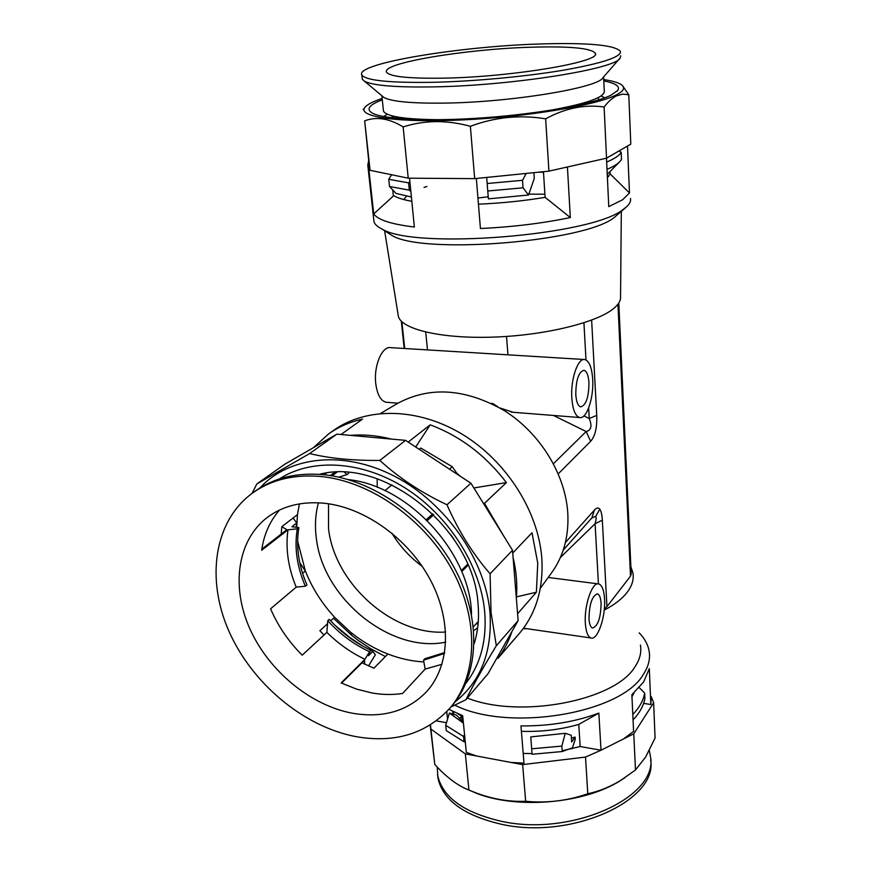 <?xml version="1.0" encoding="UTF-8"?>
<svg xmlns="http://www.w3.org/2000/svg" width="871" height="871" viewBox="0 0 871 871"><rect width="100%" height="100%" fill="white"/><g stroke="black" fill="none" stroke-linecap="round" stroke-linejoin="round"><path stroke-width="1.31" d="M380.616 413.464L396.719 403.872C429.218 385.984 465.103 388.237 504.353 410.633C540.14 433.159 565.388 474.281 567.794 513.128C568.981 536.503 563.483 556.515 551.321 573.172L540.314 588.35M497.918 658.378L496.818 658.215L511.952 631.497C508.599 641.481 503.917 650.441 497.918 658.378L519.454 633.337C536.035 613.543 543.493 588.654 541.838 558.681C538.572 511.625 506.563 461.086 462.316 434.291C418.047 407.486 366.68 406.877 333.92 430.154L328.781 433.78C338.688 426.801 349.935 421.902 362.521 419.082L340.986 434.52M313.32 447.748L328.781 433.78M350.436 435.369C363.675 434.281 377.372 435.522 391.515 439.093L336.881 434.139L284.795 464.21L256.825 483.949L252.078 493.356M408.194 442.087L430.198 424.83C460.28 436.131 485.68 455.391 506.41 482.599L484.483 503.34L504.211 536.863L470.906 483.209L405.548 440.356L391.515 439.093M512.747 553.02L532.007 532.758L537.755 563.189L536.394 592.215L516.438 596.896M511.952 631.497L518.136 620.598L512.518 550.254L504.211 536.863M302.575 573.325L305.362 570.984C312.079 587.958 321.835 603.385 334.606 617.256L330.675 620.849M327.55 623.701L319.886 630.724L324.012 635.024M334.606 617.256L350.556 632.183C362.162 641.535 374.606 648.808 387.889 654.012L373.931 668.188L361.966 662.798M387.889 654.012C399.865 658.65 411.852 661.285 423.861 661.916M474.129 643.789C477.983 631.617 479.3 618.443 478.059 604.245C474.129 529.514 383.686 456.556 319.407 474.347M297.61 541.054L305.362 570.984L299.787 562.786M318.438 502.796C315.378 514.075 314.681 525.975 316.369 538.485C323.065 598.573 390.687 653.544 445.702 642.167M473.759 630.68L477.678 627.708M279.21 479.017C311.655 457.896 361.977 460.563 405.472 488.185C448.924 515.806 480.694 565.921 484.722 612.063C486.867 640.544 480.563 664.323 465.833 683.387M328.53 503.786L328.519 528.632C334.682 583.897 392.908 635.743 445.636 632.03M475.642 624.355L478.179 623.015M391.83 533.085C399.756 546.171 409.871 557.255 422.195 566.335C409.871 557.255 399.756 546.171 391.83 533.085M281.202 534.075L281.79 526.694L297.457 514.652L296.706 527.325M517.592 613.728L536.394 592.215M515.371 638.116L511.985 641.873M385.374 656.582L370.545 648.623L358.721 640.751L351.917 635.525L333.495 618.268M450.938 706.98L465.974 699.685L488.054 673.664L496.818 658.215M455.13 701.83C480.748 681.536 492.365 651.867 490.003 612.814C485.604 560.358 446.279 503.351 395.292 476.655C344.285 449.828 289.052 456.023 259.874 488M465.974 699.685C472.909 685.619 483.035 667.643 496.328 645.759L491.048 612.553L490.079 573.771C472.833 553.934 458.473 530.94 446.986 504.777C421.226 492.605 398.842 477.82 379.832 460.411C352.439 460.639 329.042 458.353 309.662 453.551L256.825 483.949M470.906 483.209L446.986 504.777M405.548 440.356L379.832 460.411M512.518 550.254L490.079 573.771M518.136 620.598L496.328 645.759M336.881 434.139L309.662 453.551M484.483 503.34L483.329 503.22M415.696 447.008L430.198 424.83M506.41 482.599L474.205 487.902M299.428 503.884L297.457 514.652M460.781 476.568L456.861 473.291M377.176 478.789L377.23 487.281L377.176 478.789M406.496 196.16L403.817 199.568M478.451 204.184C501.467 203.193 523.689 200.918 545.094 197.347L543.46 171.696M409.544 178.185L414.367 227.026C391.373 224.261 377.829 219.884 373.735 213.896L393.714 195.681C397.514 197.935 403.545 199.807 411.831 201.321M393.289 195.431L392.734 189.998M391.21 175.289L391.144 174.657M387.225 114.177L383.784 116.572M603.81 80.949C615.797 83.246 620.413 86.447 617.659 90.551L610.898 95.255C593.184 103.987 539.944 113.72 484.755 117.716C429.534 121.755 382.826 119.392 371.961 112.914C365.918 109.071 369.369 104.716 382.304 99.849M544.898 194.222L528.839 194.135M488.206 196.759L477.95 198.033M543.493 172.251L538.605 172.186M426.964 186.459L424.014 187.439M595.198 160.732L566.335 167.221L606.543 158.184L630.8 144.129L628.786 94.754L622.515 85.663M373.713 219.231L373.997 221.822C374.868 224.413 377.524 226.808 381.966 229.019C414.454 249.748 591.725 235.616 623.07 209.541L626.641 206.743C629.733 203.858 631.018 201.103 630.506 198.468M627.512 146.034L629.472 192.981L622.645 199.731L608.775 206.623L606.477 158.195M386.778 232.132L391.83 235.399C422.511 254.844 584.724 241.942 614.229 217.489L626.064 207.265M545.094 197.347L570.331 217.554L567.435 167.232M570.331 217.554C542.709 223.314 512.736 226.972 480.433 228.518L476.35 178.479M461.097 178.544L421.346 178.272L474.662 178.642L548.915 171.141L566.335 167.221M373.735 213.896L368.564 166.546L367.802 165.196L368.683 160.406L370.066 170.313L408.227 178.174L421.346 178.272M382.162 98.488L379.364 99.446C371.177 102.364 366.223 105.206 364.503 107.95C358.351 117.073 399.604 122.953 463.154 119.893C526.585 116.921 595.383 105.456 615.775 95.168C623.865 91.117 625.672 87.59 621.197 84.585C617.996 82.516 612.182 80.84 603.745 79.577M368.683 160.406L364.677 120.862C376.305 116.355 389.13 118.38 403.142 126.916C424.46 120.089 446.867 119.882 470.373 126.295C494.968 117.106 520.063 114.613 545.649 118.815C565.203 108.167 584.691 104.215 604.115 106.991C608.198 101.646 612.313 97.944 616.483 95.875L622.711 94.112L628.786 94.754M606.543 158.184L604.115 106.991M548.915 171.141L545.649 118.815M474.662 178.642L470.373 126.295M408.227 178.174L403.142 126.916M370.066 170.313L364.677 120.862M368.564 166.546L369.544 166.546M607.392 177.532L610.146 173.906L610.059 172.208M610.146 173.906L629.472 192.981M604.801 97.802L601.001 96.006M621.317 211.511L620.555 296.456C620.969 300.288 618.737 304.251 613.87 308.345C597.288 322.466 545.268 335.324 493.835 337.099C442.348 338.971 402.369 329.63 398.417 316.674L397.96 313.789M624.235 738.401L633.598 731.379L631.867 694.699L643.669 681.917L649.32 668.601L650.822 704.519L651.225 696.626L653.631 702.734L633.772 733.807L601.001 750.225L585.508 757.073L522.654 764.607L510.983 762.43L523.983 763.138L520.956 725.902C549.122 726.207 575.089 721.939 598.856 713.088L601.001 750.225M643.625 703.354L650.822 704.519M639.162 632.858C645.117 638.966 648.525 645.618 649.363 652.804C650.136 659.957 648.122 667.153 643.342 674.394C621.469 713.436 508.599 732.489 454.825 705.151M448.903 709.321L462.686 715.712L466.312 752.402L476.698 756.028L510.983 762.43M640.425 645.041C641.698 652.248 639.858 659.532 634.905 666.881C615.089 700.709 519.671 719.098 467.368 698.052M446.485 722.712L436.295 720.905M476.698 756.028L465.354 753.905L430.927 729.103L430.426 724.901M523.199 753.448L532.029 753.567M562.165 750.758L580.173 746.523L600.054 750.062M625.051 777.607L620.185 780.764C584.463 803.378 519.018 809.333 477.58 793.742L464.918 788.331M653.631 702.734L655.068 738.053L645.585 757.128L635.482 769.986L620.99 780.209C610.092 786.872 599.019 791.38 587.794 793.753C567.511 800.808 546.803 803.323 525.659 801.276C509.121 801.951 492.42 799.11 475.544 792.719L468.936 790.051C457.689 785.707 446.3 777.15 434.771 764.39L430.176 725.053M585.508 757.073L587.794 793.753M522.654 764.607L525.659 801.276M633.772 733.807L635.482 769.986M430.927 729.103L434.771 764.39M465.354 753.905L468.936 790.051M446.758 711.661L447.542 719.185M598.856 713.088L578.769 724.411L580.173 746.523M578.769 724.411C560.456 729.648 541.337 731.956 521.391 731.335M462.806 716.909L457.743 713.697M604.224 610.125C614.632 604.67 622.319 598.682 627.272 592.193C632.194 585.606 634.066 579.106 632.879 572.693L630.887 566.814M523.09 628.764L526.617 628.644M450.938 534.903L453.835 539.051M601.099 603.287C600.729 597.822 599.542 594.697 597.528 593.913C592.182 595.644 589.329 603.93 588.981 618.78C589.373 624.159 590.549 627.24 592.52 628.013C597.876 626.282 600.74 618.04 601.099 603.287M588.948 382.652C588.415 375.27 586.749 371.144 583.973 370.262C578.627 371.884 575.894 380.017 575.785 394.661C576.352 401.945 577.996 406.017 580.707 406.877C586.074 405.287 588.818 397.209 588.948 382.652M585.356 623.407C585.987 631.889 587.849 636.745 590.941 637.964C597.593 640.718 605.824 616.679 604.55 598.878C603.973 590.19 602.079 585.214 598.867 583.973C592.378 581.197 583.962 605.367 585.356 623.407M387.181 402.348L386.147 402.26C380.769 400.878 377.317 394.759 375.793 383.893C373.452 366.212 382.042 345.7 390.72 347.649L584.038 359.494M491.309 403.404L492.812 403.523L497.874 406.801M499.987 407.998L513.052 412.266M571.833 398.254C572.759 409.751 575.35 416.175 579.618 417.525C586.651 419.495 593.946 397.753 592.694 379.244C591.855 367.518 589.221 360.942 584.789 359.538C577.898 357.611 570.451 379.527 571.833 398.254M598.431 583.875L595.089 523.7C596.167 519.747 596.363 517.298 595.677 516.361L591.79 517.984M595.677 516.361L599.792 509.176C598.388 507.39 596.602 507.673 594.447 510.036L591.845 517.918L563.232 550.156M427.476 349.902L425.723 332.08M507.945 354.835L506.53 336.446M553.466 463.688L586.172 431.526L590.636 441.314C595.154 436.208 597.19 427.563 596.733 415.369L589.242 418.526C592.247 426.028 591.224 430.361 586.172 431.526L553.444 415.456M560.391 557.505L595.089 523.7L602.329 520.194L606.945 606.652L630.495 576.156L617.964 304.175M618.791 302.988L631.214 573.913L630.495 576.156M606.945 606.652L604.354 608.753M355.814 736.605C303.337 726.599 251.806 683.321 228.79 630.898C205.796 578.551 214.048 520.695 252.971 492.714C271.785 479.475 294.616 474.085 321.475 476.557C370.97 481.576 425.004 519.737 452.289 570.124C479.638 620.522 477.373 676.462 449.806 708.286C425.941 733.948 394.607 743.388 355.814 736.605M252.971 492.714L255.519 490.906C274.311 477.678 297.109 472.289 323.914 474.728C373.321 479.703 427.215 517.744 454.412 568.012C481.674 618.29 479.388 674.121 451.853 705.913L449.806 708.286M368.509 665.923L375.379 654.774L372.842 651.388L368.498 655.721L370.589 650.06L364.927 659.282L341.149 682.94L356.566 689.124L372.178 693.011C382.663 694.818 392.81 694.971 402.609 693.458L425.179 669.059L423.546 660.185L424.939 658.705L444.667 652.564M441.956 664.312L425.179 669.059M467.629 564.223L461.314 570.57M427.313 520.586L433.769 514.772M325.014 503.329C365.243 507.771 408.728 539.084 430.405 579.966C452.125 620.86 449.784 666.097 426.746 691.509C407.813 711.106 383.142 718.357 352.744 713.284C310.566 705.575 268.714 670.953 249.835 628.753C230.946 586.608 237.173 540.129 267.582 517.211C283.227 505.692 302.368 501.065 325.014 503.329M332.091 475.849L336.87 472.234M279.504 510.058C269.825 521.185 263.88 534.587 261.681 550.254L287.974 529.818L297.283 528.849L298.884 527.597L291.927 526.748L296.739 523.003L293.081 518.016M298.884 527.597C295.813 546.226 298.492 565.323 306.93 584.855L305.362 586.194L296.216 587.141C288.149 567.631 285.405 548.523 287.974 529.818M296.216 587.141L270.587 608.807C277.991 626.02 288.519 641.481 302.193 655.177L326.875 632.379L327.768 620.729L329.292 619.335C341.28 632.575 355.041 642.809 370.589 650.06M364.927 659.282C350.98 652.64 338.296 643.669 326.875 632.379M338.754 477.145L347.05 474.564L348.618 473.356L348.182 472.55M344.481 472.311L347.05 474.564M419.234 449.327L420.813 448.053L452.289 466.736L449.48 469.153M457.732 474.575L452.289 466.736M323.489 474.684L326.658 473.051M384.928 490.623L391.917 484.886M432.789 513.814L426.322 519.617M334.616 472.322L330.316 475.555M305.362 586.194C296.902 566.629 294.213 547.511 297.283 528.849M369.119 651.508C353.561 644.246 339.777 633.979 327.768 620.729M296.194 527.271L296.739 523.003M372.842 651.388L370.502 650.267M362.859 646.151L349.336 637.137L334.78 625.084M281.79 526.694L286.864 529.677L261.844 549.1M341.552 683.125L364.59 660.185L364.644 664.127M513.117 557.658C516.438 571.583 517.516 585.062 516.34 598.094M461.739 571.594L468.054 565.235M478.288 621.458L473.389 626.826M444.526 653.446L423.546 660.185M348.258 479.594C408.935 485.768 470.863 553.586 471.516 614.578M540.074 43.975C588.165 42.516 614.97 44.998 620.479 51.422C621.143 57.051 602.122 63.311 563.417 70.203C525.736 76.561 474.216 81.362 433.453 82.299C389.544 82.974 365.668 80.524 361.813 74.96C354.965 63.485 459.605 46.315 540.074 43.975M620.664 55.733L620.141 57.987C616.657 68.82 512.42 85.619 433.867 86.871C396.12 87.481 373.006 85.608 364.514 81.253L362.282 79.239L362.118 77.715M619.466 58.76L602.993 77.617C598.987 87.753 510.646 102.419 443.905 103.116C411.711 103.464 391.754 101.602 384.035 97.541L382.108 95.93M603.614 76.898L604.289 91.063C604.899 97.356 586.237 103.878 548.295 110.617M393.289 117.977L393.104 116.093M445.103 78.118C409.294 78.717 389.794 76.746 386.593 72.195C380.877 63.05 465.669 49.048 531.07 47.208C569.612 46.098 591.017 48.09 595.296 53.196C602.514 61.547 513.879 76.844 445.103 78.118M574.958 105.271L574.98 105.827M526.16 173.438L522.535 180.308L523.046 187.798L528.545 195.006L534.282 178.403L533.901 172.654M411.406 197.02L395.967 193.416L389.5 186.492L388.749 179.306L391.547 174.733M528.545 195.006L488.391 198.86L486.693 177.434M409.871 181.516L408.597 182.856L409.326 190.15L410.862 191.544M409.326 190.15L389.5 186.492M523.046 187.798L487.727 191.01M408.597 182.856L388.749 179.306M522.535 180.308L487.129 183.52M395.478 118.216L395.314 116.583M619.64 161.799L607.239 174.352M618.965 150.977L621.175 152.262L621.48 159.36L620.37 161.004C618.105 163.726 613.641 166.513 607.011 169.355M621.175 152.262C619.521 155.408 614.686 158.685 606.662 162.082M598.442 97.498L598.562 99.904M576.167 105.576L576.134 104.988M392.004 115.81L392.211 117.857M441.031 119.708C405.842 119.523 386.659 116.67 383.48 111.161L383.327 109.67M437.547 774.482L438.091 778.718C443.176 800.242 463.971 815.354 500.487 824.053C570.843 840.406 658.4 800.307 650.615 759.86M437.253 767.057L437.775 775.821C442.849 797.292 463.666 812.371 500.215 821.037C570.995 837.423 658.901 796.911 650.452 756.464L649.298 750.519M572.138 748.679L575.241 739.316L575.089 737.084L571.692 741.95L571.245 735.233L565.235 733.317L561.839 746.088L562.22 751.531L571.528 748.167L571.572 748.81M453.845 714.449L453.573 711.77M571.441 738.151L575.089 737.084M459.55 718.684L460.922 717.051L463.132 720.252M464.559 734.601L463.535 736.463L464.069 741.82L446.257 730.595L445.712 725.314L449.392 713.055L456.404 715.124L463.318 722.048M562.22 751.531L532.083 754.264L530.766 736.91L565.235 733.317M449.392 713.055L463.416 723.126M531.658 748.82L561.839 746.088M445.712 725.314L463.535 736.463M464.069 741.82L465.277 741.94M452.615 711.291L452.909 714.187M631.965 696.8L634.077 692.793M632.803 714.514C639.488 707.546 643.44 700.393 644.671 693.055L644.899 698.313C643.68 705.684 639.728 712.859 633.054 719.86M639.238 687.622L644.671 693.055M401.89 321.693L404.699 348.498M583.929 415.892L589.242 418.526L588.665 407.987M585.998 359.952L583.929 322.793M590.636 441.314L558.278 473.824M565.399 542.535L594.447 510.036M602.329 520.194C602.024 514.728 601.175 511.048 599.792 509.176M591.638 320.103L596.733 415.369M350.556 632.183L351.917 635.525M373.997 221.822L367.802 165.196M364.503 107.95L363.174 109.604M616.951 91.357L617.659 90.551M608.1 176.857L608.785 176.116M391.83 235.399L381.966 229.019M398.417 316.674L384.623 230.728M620.185 780.764L620.99 780.209M477.58 793.742L475.544 792.719M462.741 716.278L459.257 714.34M596.973 593.837L597.528 593.913M523.515 628.198L590.941 637.964M386.147 402.26L397.873 403.186M511.364 412.135L579.618 417.525M404.177 348.476L401.313 321.127M548.207 577.462L598.007 583.853M595.296 53.196L595.339 54.078M381.879 95.745L383.48 111.161M384.035 97.541L364.514 81.253M361.813 74.96L362.282 79.239M438.091 778.718L437.775 775.821"/></g></svg>
